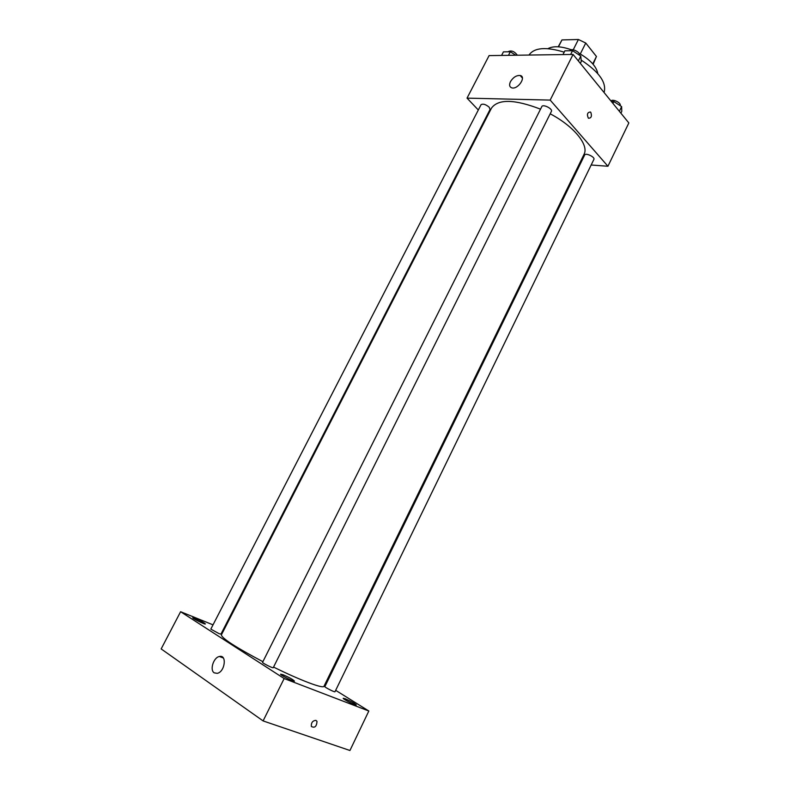 <?xml version="1.0" encoding="UTF-8"?>
<svg xmlns="http://www.w3.org/2000/svg" width="790" height="790" viewBox="0 0 790 790"><rect width="100%" height="100%" fill="white"/><g stroke="black" fill="none" stroke-linecap="round" stroke-linejoin="round"><path stroke-width="1.19" d="M558.471 46.817L561.957 39.925L578.399 39.5L585.755 43.035L596.44 56.485L593.122 64.276M561.957 39.925L558.214 46.798M573.234 49.79L578.399 39.5M592.777 63.881L596.44 56.485M580.285 53.977L585.755 43.035M547.934 48.654C553.267 45.81 561.048 46.175 571.279 49.75M579.001 53.256C590.268 59.754 596.529 66.538 597.793 73.628M528.984 55.053C534.238 47.568 545.979 46.6 564.188 52.16M581.154 60.07C599.185 71.91 606.829 82.723 604.074 92.509M478.325 109.998L467.028 98.128L489.089 55.606L573.066 54.441L628.84 122.944L607.935 166.256L591.157 165.001M580.176 164.182L579.258 164.113M273.557 667.076C300.476 680.407 323.466 689.008 323.979 686.273L584.017 154.366C589.212 145.212 574.034 126.321 550.186 113.809M540.518 109.168C514.645 99.214 498.312 98.839 491.528 108.042L221.378 634.893C221.872 638.36 235.706 647.287 262.892 661.684M467.028 98.128L550.176 100.093L607.935 166.256M486.265 118.322L485.771 117.809M551.4 111.38C552.97 108.842 542.918 103.796 541.822 106.571L262.557 662.346C261.944 662.899 273.172 668.518 273.241 667.698L551.4 111.38M593.883 159.402C595.285 157.101 585.597 152.51 584.649 155.028L324.868 686.629C324.305 687.112 334.93 692.504 334.98 691.754L593.883 159.402M489.188 107.203L490.057 109.455L220.943 634.133L218.968 633.6L210.821 629.126L481.051 104.695C482.976 103.51 485.692 104.339 489.188 107.203M550.176 100.093L573.066 54.441M510.468 81.637C513.184 77.302 516.413 75.248 520.176 75.494C526.644 76.669 518.013 89.635 511.91 87.897C509.461 87.048 508.977 84.965 510.468 81.637M590.802 112.348C592.075 116.278 591.275 118.243 588.392 118.224C586.674 114.362 587.355 112.289 590.466 112.022L590.802 112.348C592.075 116.278 591.275 118.243 588.392 118.224C586.664 114.362 587.355 112.289 590.456 112.022L590.802 112.348M213.024 624.851L180.604 611.717L284.153 678.551L368.831 711.01L335.671 690.332M326.003 684.298L325.194 683.794M224.212 629.373L223.521 629.097M345.191 698.745L343.216 698.281C342.485 698.923 356.25 705.944 356.32 704.957C354.809 703.406 351.106 701.332 345.191 698.745M195.347 618.442L192.76 617.731C192.059 618.303 205.331 624.841 205.38 623.952C204.255 622.718 200.907 620.881 195.347 618.442M283.018 674.729L280.628 674.166C279.818 674.887 294.374 682.214 294.473 681.128C293.05 679.558 289.229 677.425 283.018 674.729M180.604 611.717L161.16 648.926L263.1 720.914L349.94 750.5L368.831 711.01M263.1 720.914L284.153 678.551M315.931 720.362L317.007 721.408C316.622 726.563 314.726 728.242 311.349 726.464C311.102 722.682 312.633 720.648 315.931 720.362L317.007 721.408C316.612 726.563 314.726 728.242 311.349 726.464M214.218 672.843C209.508 670.068 213.557 657.389 219.403 656.5C227.184 654.357 224.992 671.944 217.23 673.347L214.218 672.843M501.581 55.438L503.418 51.864L510.33 51.755L515.771 55.241M508.483 55.34L510.33 51.755M517.371 55.211C514.488 51.429 511.515 50.205 508.444 51.548L508.326 51.785M562.974 54.579L564.87 50.817L572.523 50.688L580.788 56.06L581.272 61.472L580.334 63.358M578.349 60.929L580.788 56.06M570.627 54.471L572.523 50.688M579.475 55.201C580.778 52.288 571.13 47.627 569.946 50.6L569.876 50.738M611.401 101.515L613.83 101.574L621.621 106.591L621.779 111.351L620.891 113.177M619.35 111.272L621.621 106.591M612.941 103.401L613.83 101.574M620.061 105.584L620.111 105.475C621.621 102.977 612.388 98.483 611.035 101.061M522.407 78.032L520.176 75.494M223.353 658.001L219.403 656.5"/></g></svg>

